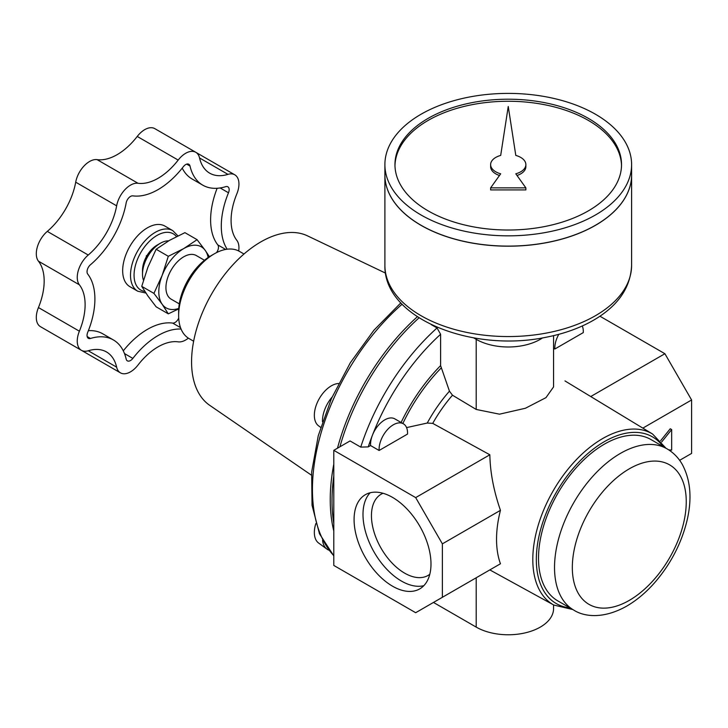 <?xml version="1.0" encoding="UTF-8"?>
<svg xmlns="http://www.w3.org/2000/svg" width="728" height="728" viewBox="0 0 728 728"><rect width="100%" height="100%" fill="white"/><g stroke="black" fill="none" stroke-linecap="round" stroke-linejoin="round"><path stroke-width="1.09" d="M392.538 586.195A54.382 31.395 -120 0 0 419.728 588.888A54.382 31.395 -120 0 0 419.728 526.098A54.382 31.395 -120 0 0 365.347 494.703A54.382 31.395 -120 0 0 357.011 538.283A54.382 31.395 -120 0 0 392.538 586.195M370.17 492.774A54.382 31.395 -120 0 0 367.249 537.219A54.382 31.395 -120 0 0 401.437 581.062A54.382 31.395 -120 0 0 423.814 585.685M383.028 493.293A46.901 27.082 -120 0 0 381.163 494.212A46.901 27.082 -120 0 0 373.974 531.795A46.901 27.082 -120 0 0 404.613 573.127A46.901 27.082 -120 0 0 428.064 575.448A46.901 27.082 -120 0 0 429.793 574.292M320.675 427.363L318.609 425.862A24.07 13.896 -60 0 1 325.489 390.436A24.07 13.896 -60 0 1 338.584 383.51M322.486 421.73A25.171 14.533 -60 0 1 332.086 397.097M328.901 550.168A25.171 14.533 -60 0 1 326.927 549.094L318.609 543.024A24.07 13.896 -60 0 1 315.825 523.605M326.927 549.094A25.171 14.533 -60 0 1 322.577 540.249M668.704 449.859L671.662 450.122L671.662 429.566L661.697 441.96M671.662 429.566L670.242 428.746L660.624 440.713M642.833 428.128L691.6 399.972L664.901 353.717L599.936 316.216M679.643 460.314L691.6 453.417L691.6 399.972M311.402 475.156L209.682 405.305A97.934 56.538 -60 0 1 211.848 293.593A97.934 56.538 -60 0 1 307.516 235.863L385.522 273.109M442.378 597.297L442.378 543.852L415.679 497.606L333.797 450.332L333.797 565.438L415.679 612.712L500.455 563.772A99.627 57.521 -60 0 1 500.455 510.328C493.72 490.881 490.181 472.372 489.844 454.782L432.723 423.377L427.254 423.041L406.579 427.6M442.378 543.852L500.455 510.328M333.797 450.332L350.05 440.941L360.733 447.11L368.222 446.892A163.636 94.476 -60 0 1 372.436 435.217A20.138 11.63 120 0 0 370.561 445.545L368.222 446.892M489.844 569.897L500.455 563.772M415.679 497.606L489.844 454.782M379.106 450.477L407.525 434.07A20.138 11.63 120 0 0 403.385 423.805A20.138 11.63 120 0 0 387.46 429.638A20.138 11.63 120 0 0 379.106 450.477L370.561 445.545M197.088 239.676L184.912 232.651L169.488 240.358L156.138 249.267L168.304 256.292L162.144 275.43A35.244 20.348 -60 0 1 183.729 248.585A35.244 20.348 -60 0 1 205.314 250.514L197.088 239.676L183.729 248.585L168.304 256.292M209.409 256.702L205.314 250.514A35.244 20.348 -60 0 1 208.153 257.521M178.733 308.872L168.304 313.85L156.138 306.816L147.902 295.987L141.742 286.35L147.902 267.212L156.138 249.267M153.917 293.375L162.144 304.213A35.244 20.348 -60 0 1 162.144 275.43L153.917 293.375L141.742 286.35M178.76 308.426A35.244 20.348 -60 0 1 162.144 304.213L168.304 313.85M403.385 423.805L394.84 418.873A20.138 11.63 120 0 0 372.436 435.217A163.636 94.476 -60 0 1 440.604 334.279L440.604 365.602L449.458 391.182L452.479 395.213L476.203 409.445L499.499 414.177L525.443 408.244L545.964 397.643L553.562 386.923L553.562 335.644M473.619 337.838L476.203 339.33A45.318 26.163 0 0 0 542.615 337.883M440.604 334.279L437.046 327.955L431.194 324.579M146.346 256.747A20.539 11.857 -60 0 1 147.183 255.291L146.346 255.774L146.346 256.747A20.539 11.857 -60 0 0 142.506 270.334L142.506 274.11A25.171 14.533 -60 0 1 160.306 243.279A25.171 14.533 -60 0 1 168.632 240.859M181.063 329.047A67.722 39.103 120 0 0 132.851 358.413L124.497 353.59M88.379 330.676A67.722 39.103 120 0 1 102.73 333.788L113.413 339.958A67.722 39.103 120 0 1 126.172 359.077A6.297 3.631 120 0 0 127.364 360.851A6.297 3.631 120 0 0 132.851 358.413M113.413 339.958A67.722 39.103 120 0 0 90.472 338.465L87.16 336.545M182.227 168.123A67.722 39.103 120 0 0 192.101 178.997L202.784 185.167A67.722 39.103 120 0 1 190.017 166.048A6.297 3.631 120 0 0 188.834 164.273A6.297 3.631 120 0 0 183.338 166.712A67.722 39.103 120 0 1 132.851 195.859A6.297 3.631 120 0 0 126.172 202.903A67.722 39.103 120 0 1 90.472 264.737A6.297 3.631 120 0 0 87.706 274.046A67.722 39.103 120 0 1 87.706 332.35A6.297 3.631 120 0 0 88.343 338.32A6.297 3.631 120 0 0 90.472 338.465M202.784 185.167A67.722 39.103 120 0 0 225.716 186.659A6.297 3.631 120 0 1 227.855 186.796A6.297 3.631 120 0 1 228.483 192.774A67.722 39.103 120 0 0 227.163 249.213M238.693 250.978A20.138 11.63 120 0 0 236.809 240.304A53.872 31.104 120 0 1 236.809 193.93A20.138 11.63 120 0 0 234.771 174.802A20.138 11.63 120 0 0 227.955 174.365L199.554 157.967A53.872 31.104 120 0 0 209.709 173.173A53.872 31.104 120 0 0 227.955 174.365M199.554 157.967A20.138 11.63 120 0 0 195.759 152.279A20.138 11.63 120 0 0 178.178 160.078L137.237 136.445A53.872 31.104 120 0 1 97.07 159.632A20.138 11.63 120 0 0 75.703 182.191A53.872 31.104 120 0 1 47.302 231.386A20.138 11.63 120 0 0 38.447 261.179A53.872 31.104 120 0 1 38.447 307.553A20.138 11.63 120 0 0 40.477 326.681L81.418 350.314A20.138 11.63 120 0 0 88.243 350.76A53.872 31.104 120 0 1 106.488 351.952A53.872 31.104 120 0 1 116.644 367.158A20.138 11.63 120 0 0 120.439 372.845A20.138 11.63 120 0 0 138.011 365.037A53.872 31.104 120 0 1 178.178 341.851A20.138 11.63 120 0 0 188.361 338.147M81.418 350.314A20.138 11.63 120 0 1 79.388 331.195A53.872 31.104 120 0 0 79.388 284.812A20.138 11.63 120 0 1 88.243 255.028A53.872 31.104 120 0 0 116.644 205.833A20.138 11.63 120 0 1 138.011 183.274A53.872 31.104 120 0 0 178.178 160.078M180.526 327.636L172.663 323.096A6.297 3.631 120 0 0 178.715 318.081M172.663 323.096A67.722 39.103 120 0 0 123.287 350.832M217.135 188.279A67.722 39.103 120 0 0 217.809 244.908A6.297 3.631 120 0 1 216.489 252.652M147.42 227.819A34.99 20.202 120 0 0 124.552 258.658A34.99 20.202 120 0 0 129.921 286.696L137.756 291.218A34.99 20.202 -60 0 1 137.756 250.814A34.99 20.202 -60 0 1 172.745 230.612L164.91 226.089A34.99 20.202 120 0 0 147.42 227.819M79.416 349.158A20.138 11.63 120 0 0 79.498 349.203L120.439 372.845M195.759 152.279L154.809 128.638A20.138 11.63 120 0 0 137.237 136.445M147.183 255.291A20.539 11.857 -60 0 1 157.03 245.172L160.306 243.279M143.471 280.244A25.171 14.533 -60 0 1 142.506 274.11M179.297 303.867L171.144 299.163A25.171 14.533 -60 0 1 171.144 270.097A25.171 14.533 -60 0 1 196.314 255.555L204.477 260.269M193.639 341.223L189.071 338.584A50.35 29.065 -60 0 1 178.642 315.533L178.642 311.748A45.718 26.399 -60 0 1 210.965 255.756L214.241 253.863A50.35 29.065 -60 0 1 239.421 251.369L243.989 254.008M178.642 315.533A50.35 29.065 -60 0 1 214.241 253.863M573.819 610.137L557.803 600.882A93.148 53.781 -60 0 1 557.803 493.329A93.148 53.781 -60 0 1 650.95 439.548L666.966 448.803A93.148 53.781 -60 0 0 573.819 502.575A93.148 53.781 -60 0 0 573.819 610.137C584.538 617.025 603.767 619.046 626.69 606.142C637.218 599.999 646.992 591.655 656.01 581.108C670.97 563.308 681.217 543.507 686.75 521.703C692.264 499.281 690.726 480.107 682.145 464.164C678.35 457.63 673.291 452.507 666.966 448.803M558.795 334.325A20.138 11.63 120 0 0 554.845 349.012L553.562 348.275M554.845 349.012L583.274 332.605A20.138 11.63 120 0 0 582.264 325.989M333.797 523.368A168.668 97.379 -60 0 1 333.797 475.957M339.93 446.783A168.668 97.379 -60 0 1 419.046 317.845M564.974 380.926L590.736 396.542L664.901 353.717M433.479 602.438L476.203 627.108A45.318 26.163 0 0 0 525.589 632.778A45.318 26.163 0 0 0 553.562 608.608L553.562 604.904M590.736 396.542L652.606 434.043A98.753 57.011 -60 0 0 553.253 490.699A98.753 57.011 -60 0 0 553.862 605.068L572.809 609.545M394.976 165.638A113.286 65.402 180 0 1 465.72 106.042A113.286 65.402 180 0 1 588.351 120.42A113.286 65.402 180 0 1 621.521 165.638M525.871 164.61A17.627 10.174 0 0 0 515.797 155.419L508.244 106.47L500.691 155.419A17.627 10.174 0 0 0 490.627 164.61A17.627 10.174 0 0 0 500.691 173.801L490.627 187.869L525.871 187.869L515.797 173.801A17.627 10.174 0 0 0 525.871 164.61L525.871 166.667A17.627 10.174 180 0 1 517.007 175.494M490.627 187.869L490.627 189.926L525.871 189.926L525.871 187.869M490.627 164.61L490.627 166.667A17.627 10.174 0 0 0 499.481 175.494M631.604 174.929A123.36 71.217 180 0 1 631.604 174.975A123.36 71.217 180 0 1 508.244 246.191A123.36 71.217 180 0 1 384.894 174.975A123.36 71.217 180 0 1 384.894 174.929M595.44 225.271A123.259 71.162 180 0 1 421.057 225.271M631.604 164.61L631.604 174.893A123.36 71.217 180 0 1 508.244 246.109A123.36 71.217 180 0 1 384.894 174.893L384.894 164.61A123.36 71.217 180 0 1 461.042 98.817A123.36 71.217 180 0 1 595.477 114.251A123.36 71.217 180 0 1 631.604 164.61A123.36 71.217 180 0 1 508.244 235.836A123.36 71.217 180 0 1 384.894 164.61M588.351 118.364A113.286 65.402 180 0 1 621.53 164.61A113.286 65.402 180 0 1 508.244 230.021A113.286 65.402 180 0 1 394.958 164.61A113.286 65.402 180 0 1 464.892 104.186A113.286 65.402 180 0 1 588.351 118.364M476.203 339.33L476.203 409.445M190.017 166.048L186.705 164.128M228.483 192.774L220.138 187.951M225.662 249.44L217.809 244.908M138.011 183.274L97.07 159.632M116.644 205.833L75.703 182.191M88.243 255.028L47.302 231.386M79.388 284.812L38.447 261.179M79.388 331.195L38.447 307.553M116.644 367.158L88.243 350.76M144.863 291.455A32.478 18.746 -60 0 1 140.768 252.607A32.478 18.746 -60 0 1 176.467 236.609M629.292 600.382A80.562 46.51 -60 0 1 579.961 530.202A80.562 46.51 -60 0 1 678.623 473.236A80.562 46.51 -60 0 1 629.292 600.382M401.101 422.486A127.227 73.455 -60 0 1 440.604 365.602M360.733 447.11A168.668 97.379 -60 0 1 437.046 327.955M333.797 531.003A168.668 97.379 -60 0 1 333.797 464.209M337.483 448.202A168.668 97.379 -60 0 1 417.353 316.744M333.797 555.701A168.668 97.379 -60 0 1 402.093 304.213M569.888 607.862A96.233 55.556 -60 0 1 556.256 492.437A96.233 55.556 -60 0 1 663.035 446.528M432.723 423.377A101.665 58.695 -60 0 1 452.479 395.213M402.848 423.496A124.706 71.999 -60 0 1 441.077 368.077M427.254 423.041A104.177 60.151 -60 0 1 449.458 391.182M476.203 577.768L476.203 627.108M384.894 265.329C383.611 318.391 471.79 352.734 545.763 337.31C564.537 333.697 580.98 327.691 595.104 319.292C618.481 305.232 630.648 287.241 631.604 265.329A123.36 71.217 180 0 1 508.244 336.554A123.36 71.217 180 0 1 384.894 265.329L384.894 174.975M195.832 152.325L234.771 174.802M177.932 235.881L172.745 230.612M137.756 291.218L145.9 293.056M333.797 555.91L319.492 533.806L312.039 505.268L311.666 471.962L318.254 435.744L331.404 398.626L350.323 362.762L373.919 330.212L400.828 302.875M665.956 448.211L652.606 434.043M553.862 605.068L489.826 569.906M631.604 265.329L631.604 174.975"/></g></svg>
